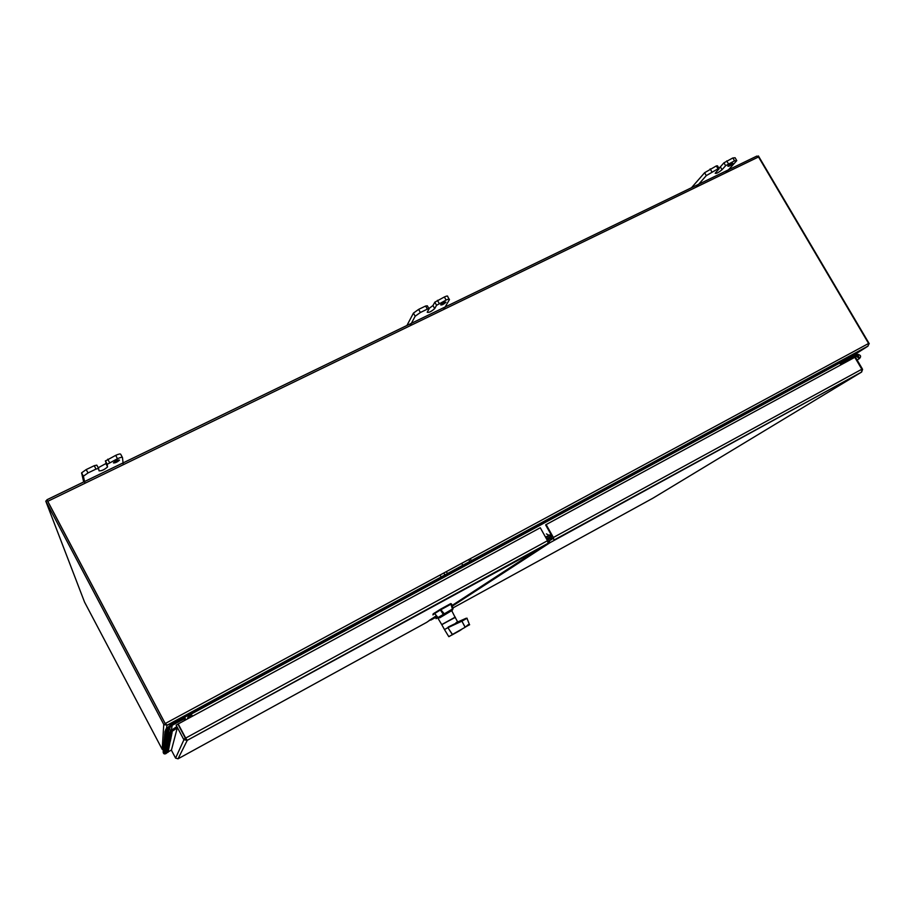 <?xml version="1.0" encoding="UTF-8"?>
<svg xmlns="http://www.w3.org/2000/svg" width="915" height="915" viewBox="0 0 915 915"><rect width="100%" height="100%" fill="white"/><g stroke="black" fill="none" stroke-linecap="round" stroke-linejoin="round"><path stroke-width="1.37" d="M868.827 343.8L867.958 346.122M853.306 355.466L867.969 346.144L839.89 363.026M840.119 363.507L841.091 364.753M840.267 362.82L840.29 363.404M869.239 343.697L758.421 155.962L757.894 156.213M728.054 165.958C730.65 163.854 732.274 163.007 732.938 163.43C730.536 165.592 728.843 166.519 727.848 166.221L728.054 165.958M719.03 168.463L717.474 165.821L716.319 165.924L704.607 172.729L691.5 187.712M696.361 186.889L706.3 175.611L718.023 168.806L719.167 168.703L715.198 173.244C716.136 173.839 718.412 172.661 722.038 169.71L720.357 166.85L723.937 162.836L725.629 165.707L734.539 160.834L736.781 160.617L726.041 172.512M725.629 165.707L722.038 169.71M736.506 160.148L735.1 157.757L732.846 157.963L723.937 162.836M718.847 168.154L720.357 166.85M440.687 304.809C443.169 302.648 444.953 301.778 446.017 302.213C443.558 304.375 441.785 305.255 440.664 304.844L440.687 304.809M428.906 308.618L427.316 305.793L425.624 306.01L418.624 309.384L413.431 313.113L406.935 325.477M410.229 325.5L415.181 316.224L420.374 312.495L427.362 309.121L429.066 308.904L427.214 312.244C428.723 312.839 431.217 311.626 434.682 308.607L432.955 305.53L434.819 302.19L436.558 305.29L446.108 300.074C448.579 298.953 449.677 298.805 449.414 299.651L443.821 309.236M436.558 305.29L434.682 308.607M449.105 299.102L447.687 296.563C447.938 295.717 446.84 295.854 444.37 296.975L434.819 302.19M428.872 308.561L432.955 305.53M113.483 462.91L113.517 462.75C116.102 460.577 118.104 459.707 119.522 460.131C117.303 462.098 115.29 463.024 113.483 462.91M98.557 468.411L96.807 465.129L94.234 465.712L86.216 469.567L81.607 472.849L83.677 481.965M84.912 483.097L83.391 476.212L88.012 472.941L96.018 469.075L98.591 468.48L99.037 470.859C101.611 470.985 104.436 469.692 107.513 466.959L105.397 460.988L107.181 464.328L117.475 458.712C120.448 457.363 122.118 456.985 122.484 457.591L123.239 464.534M107.181 464.328L107.513 466.959M122.393 457.409L120.711 454.263C120.334 453.646 118.653 454.012 115.69 455.361L105.397 460.988M98.202 467.748L105.74 463.642M162.195 749.316L163.762 724.406L45.75 501.065L84.535 602.07L162.195 749.316L163.316 750.071M166.622 724.897L164.06 724.84L165.295 723.754L47.214 500.356L45.75 501.065M165.283 723.765L167.365 725.069L189.565 714.192L191.201 714.089L166.873 725.366L166.53 728.546M188.97 714.489L187.381 718.961M190.972 717.017L189.863 714.878L188.57 718.321M191.315 714.215L192.379 716.251M191.532 714.661L190.126 715.427M840.908 364.856L839.879 363.083L840.874 361.757L867.855 346.19L868.907 343.983L758.524 156.957L47.763 501.306L47.123 500.402M839.901 362.958L191.201 714.089L192.459 716.205M192.402 716.239L191.166 714.169M545.798 537.608L550.098 535.264M546.507 538.878L551.139 536.362M165.535 724.154L47.763 501.306M165.215 723.628L47.614 501.168M46.917 499.796L756.842 156.088L758.524 156.957M546.427 533.891L551.276 536.556L551.997 539.026L550.338 540.113M552.889 537.826L551.997 539.026M462.51 564.818L461.686 563.343M469.555 561.009L468.732 559.534M471.099 560.174L470.276 558.699M446.371 571.623L447.183 573.11M443.832 572.996L444.656 574.483M440.058 575.032L440.572 575.958M436.615 615.887L435.803 616.333M451.518 603.992L453.062 608.681L452.41 609.001L450.752 603.603L451.495 603.9L440.344 610.008L440.435 609.253L433.15 613.919M436.055 618.677L443.615 614.228L438.113 617.705L434.671 613.508L440.344 610.008L443.169 614.114L444.072 613.576L440.435 609.253M452.525 609.962L452.49 609.321L443.603 614.228L453.062 608.681M443.603 614.228L437.77 617.888L438.274 618.734M452.124 610.294L439.154 617.419L452.113 610.305L452.879 609.138M451.896 610.534L439.875 617.739L437.953 617.934M439.875 617.739L437.747 617.899L441.728 624.579M452.056 610.328L451.884 611.14M461.869 621.136L465.22 627.232L452.651 634.392M448.876 636.623L452.57 634.61L447.858 627.644L444.484 629.577L441.865 624.831M452.387 634.484L464.992 627.37M455.876 623.435L456.494 622.486M455.041 617.385L441.876 624.636M452.605 634.564L448.762 636.611L444.473 629.554M447.915 627.621L452.285 634.541M466.215 618.231L448.522 626.878M455.796 623.264L462.281 620.404M467.005 618.38L469.521 624.751L465.106 627.198L461.903 621.205L467.085 618.208L456.07 622.589M456.15 622.658L456.07 623.344M456.082 622.692L466.227 618.22M466.97 618.311L448.167 627.061M459.868 630.366L461.526 629.566M469.647 624.739L468.125 624.728L465.22 627.232M547.605 538.375L548.279 539.587M548.989 540.856L549.686 542.08L548.222 543.041M548.245 542.87L549.686 542.08M431.686 618.792L428.792 620.793M547.902 541.451L551.379 539.553L549.103 541.04M547.227 540.159L550.67 538.283M432.04 618.551L433.31 618.494L430.816 620.084L436.226 617.122M549.023 542.515L548.348 542.95M550.006 542.687L452.25 606.199M549.206 542.401L550.029 542.675M553.93 540.079L553.381 537.494L546.129 524.581L854.804 357.319L861.827 369.237L861.61 372.05L549.515 542.95M433.31 618.494L435.952 616.79M553.026 538.466L551.379 539.541M452.834 607.995L652.807 498.252L861.61 372.05L862.582 369.431L861.85 369.283M854.839 357.388L855.399 357.09L862.399 368.985M546.129 524.581L545.637 524.924L551.962 536.179M538.329 549.217L187.255 740.338L178.036 758.81L426.687 622.349L435.529 616.275M176.149 725.149L177.945 724.165L185.413 738.291L183.618 739.274L176.149 725.149L177.281 727.905L171.46 750.025L167.971 751.947M185.825 738.325L187.243 740.327L183.926 739.732L186.077 738.691M186.042 738.645L185.413 738.291M171.357 750.094L175.589 758.123L183.926 739.732M547.525 540.696L185.665 738.085L178.185 723.948L540.273 527.749L547.525 540.696L548.085 543.27M178.185 723.948L185.699 738.131M175.589 758.123L178.036 758.81M846.055 359.137L852.494 355.661L857.881 354.368C860.901 355.146 861.392 356.575 859.357 358.634L856.474 356.278L857.595 356.015L858.979 357.571L858.236 355.432L850.424 359.698L856.509 355.855L852.974 356.701L846.638 360.121L846.055 359.137L840.393 362.409M844.168 363.095L847.439 361.311M840.473 363.713L846.638 360.121M840.382 362.443L840.942 363.404M856.474 356.278L854.816 357.33M856.806 359.481L856.337 358.691M859.002 357.513L858.224 355.489L859.002 357.513M171.139 731.211L172.214 725.298L171.082 731.245M180.003 719.579L180.621 720.745L185.276 718.458L184.67 717.291L171.46 724.211L165.912 729.095C164.471 732.778 165.661 734.082 169.458 733.029C170.762 731.417 170.625 729.987 169.046 728.74L167.903 729.758L168.566 732.057C166.667 732.583 166.072 731.92 166.782 730.101L172.157 725.343M168.554 728.523L168.452 729.266L168.554 728.523M169.183 728.82L169.893 728.191L169.664 729.232M170.03 741.036L167.548 743.277C165.329 744.032 164.197 743.255 164.128 740.944C164.3 743.449 165.546 744.147 167.845 743.049L168.486 742.065M167.685 743.758C165.615 744.764 164.391 744.169 164.014 741.939M169.79 742.362L167.353 744.547C165.192 745.279 164.082 744.524 164.014 742.271C164.185 744.707 165.398 745.393 167.639 744.318L168.257 743.369M167.479 744.993C165.466 745.977 164.277 745.393 163.899 743.22M169.55 743.632L167.159 745.748C165.055 746.468 163.968 745.725 163.899 743.54C164.082 745.908 165.26 746.571 167.445 745.531L168.04 744.616M167.296 746.171C165.318 747.143 164.162 746.56 163.796 744.444M169.321 744.833L166.988 746.903C164.929 747.601 163.865 746.88 163.785 744.741C163.968 747.063 165.123 747.704 167.262 746.686L167.834 745.817M167.113 747.303C165.18 748.241 164.048 747.681 163.694 745.611M169.103 745.988L166.816 748.001C164.814 748.687 163.762 747.99 163.682 745.897C163.865 748.161 164.997 748.79 167.079 747.784L167.639 746.949M166.93 748.379C165.055 749.305 163.934 748.745 163.591 746.72M168.886 747.086L166.644 749.053C164.689 749.717 163.671 749.042 163.591 747.006C163.774 749.213 164.883 749.82 166.907 748.836L167.456 748.035M166.77 749.419C164.929 750.311 163.842 749.774 163.499 747.795M168.692 748.138L166.484 750.06C164.574 750.712 163.579 750.048 163.499 748.058C163.682 750.22 164.769 750.815 166.747 749.854L167.273 749.076M166.61 750.403C164.803 751.284 163.739 750.746 163.408 748.813M168.497 749.156L166.336 751.021C164.471 751.661 163.488 751.021 163.408 749.065C163.591 751.181 164.654 751.764 166.587 750.826L167.102 750.083M166.45 751.352C164.689 752.21 163.648 751.695 163.328 749.797M168.314 750.128L166.198 751.947C164.368 752.576 163.408 751.947 163.316 750.037C163.499 752.107 164.54 752.679 166.439 751.753L166.942 751.032M185.276 718.458L184.613 720.46M172.214 725.298L180.621 720.745M163.156 751.867C163.339 753.846 164.345 754.395 166.164 753.502L166.633 752.839M170.236 731.794L171.482 730.982L172.192 732.069L168.966 734.196C166.336 735.065 164.997 734.127 164.986 731.394C165.135 734.356 166.576 735.202 169.321 733.933L170.201 731.909M169.744 729.163L169.458 728.569M169.126 734.859C166.713 736.072 165.272 735.374 164.826 732.755M171.482 733.304L171.837 733.853L168.703 735.923C166.153 736.769 164.849 735.866 164.814 733.212C164.975 736.083 166.381 736.907 169.035 735.66L169.801 734.413M171.162 735.019L171.494 735.534L168.44 737.547C165.97 738.371 164.711 737.501 164.666 734.928C164.826 737.719 166.198 738.508 168.772 737.296L168.898 736.518C166.507 737.719 165.112 737.033 164.666 734.493M168.772 737.296L169.515 736.118M168.6 738.142C166.313 739.274 164.952 738.611 164.528 736.14M170.865 736.644L168.2 739.091C165.798 739.903 164.574 739.057 164.517 736.552C164.689 739.263 166.027 740.029 168.52 738.851L169.229 737.719M168.349 739.652C166.118 740.761 164.803 740.109 164.391 737.707M170.567 738.188L167.971 740.567C165.638 741.344 164.437 740.521 164.38 738.096C164.551 740.727 165.855 741.47 168.28 740.315L168.966 739.24M168.12 741.093C165.947 742.157 164.654 741.527 164.254 739.194M170.293 739.652L167.754 741.951C165.478 742.717 164.311 741.928 164.254 739.56C164.425 742.122 165.695 742.843 168.063 741.722L168.726 740.693M167.891 742.454C165.775 743.495 164.528 742.877 164.128 740.601M166.301 752.267C164.574 753.102 163.556 752.587 163.247 750.735M168.143 751.055L166.05 752.839C164.265 753.457 163.328 752.839 163.236 750.975C163.419 752.988 164.437 753.548 166.301 752.645L166.782 751.947M166.164 753.137C164.471 753.96 163.465 753.457 163.167 751.638M171.482 730.982L171.665 730.033L172.192 732.069M164.894 732.297C164.929 734.997 166.244 735.912 168.84 735.054L172.02 732.961L171.837 733.853M164.746 734.07C164.78 736.678 166.061 737.57 168.577 736.735L171.665 734.688L171.494 735.534M164.597 735.74C164.643 738.268 165.878 739.137 168.326 738.313L171.334 736.335L171.174 737.135M164.448 737.318C164.506 739.789 165.718 740.624 168.086 739.823L171.025 737.89L170.876 738.645M164.323 738.817C164.38 741.219 165.558 742.031 167.868 741.253L170.728 739.366L170.579 740.086M164.185 740.246C164.254 742.58 165.409 743.369 167.651 742.614L170.442 740.773L170.304 741.459M164.071 741.607C164.14 743.884 165.26 744.65 167.445 743.906L170.041 742.763M163.957 742.9C164.025 745.119 165.123 745.862 167.262 745.142L169.79 744.009M163.842 744.135C163.922 746.297 164.997 747.029 167.079 746.32L169.55 745.199M163.739 745.313C163.819 747.429 164.872 748.138 166.896 747.441L169.321 746.331M163.636 746.446C163.716 748.504 164.746 749.202 166.724 748.516L169.103 747.418M163.545 747.521C163.625 749.534 164.631 750.208 166.564 749.545L168.898 748.459M163.453 748.562C163.533 750.529 164.528 751.181 166.416 750.529L168.692 749.465M163.362 749.545C163.453 751.478 164.414 752.119 166.267 751.478L168.509 750.414M163.282 750.506C163.373 752.382 164.323 753.011 166.13 752.382L168.314 751.341M163.202 751.409C163.293 753.262 164.22 753.869 165.992 753.262L168.143 752.221M177.281 727.917L172.386 731.142M176.664 726.739L171.665 730.033M167.857 732.4L168.52 732.069C169.183 730.319 168.623 729.701 166.805 730.193L167.148 732.32M716.319 165.924L718.023 168.806M728.42 163.785L726.727 160.914M732.846 157.963L734.539 160.834M711.859 171.791L710.166 168.898M704.607 172.729L706.3 175.611M425.624 306.01L427.362 309.121M439.177 303.414L437.427 300.326M444.37 296.975L446.108 300.074M420.374 312.495L418.624 309.384M413.431 313.113L415.181 316.224M94.234 465.712L96.018 469.075M109.537 462.544L107.741 459.193M115.69 455.361L117.475 458.712M88.012 472.941L86.216 469.567M81.561 473.135L83.345 476.498M107.558 466.73L105.785 463.413M545.546 537.151L549.663 534.909M546.552 538.946L551.185 536.419M189.519 714.215L840.919 361.734M867.855 346.19L167.411 725.046M165.215 723.548L868.644 343.445M435.483 612.787L434.373 613.542M433.79 614.171L434.762 613.633M434.602 612.89L433.367 613.782M450.454 603.763L440.87 609.013M433.012 614.194L434.671 613.508L432.955 614.914M455.235 617.122L441.751 624.568L455.075 617.225M460.188 630.401L452.593 634.633M455.384 617.328L444.919 622.921M461.675 621.285L447.881 627.69M431.56 619.078L429.57 620.164M553.381 537.494L861.827 369.237M452.021 605.513L538.226 549.263M852.929 356.724L840.862 364.364M852.974 356.701L840.862 364.376L852.986 356.701M168.966 734.196L168.84 735.054M168.703 735.923L168.577 736.735M168.44 737.547L168.326 738.313M168.2 739.091L168.086 739.823M167.971 740.567L167.868 741.253M167.754 741.951L167.651 742.614M167.548 743.277L167.445 743.906M167.353 744.547L167.262 745.142M167.159 745.748L167.079 746.32M105.419 460.851L107.204 464.202M81.607 472.849L83.391 476.212M840.874 361.757L189.565 714.192M167.365 725.069L867.935 346.133M46.894 499.773L756.842 156.088M444.152 613.896L452.49 609.321M455.052 617.19L451.953 611.094M449.608 636.291L448.853 636.68M452.582 634.644L448.762 636.611M457.694 621.948L455.201 617.442M452.021 619.112L455.155 617.431M463.699 619.615L455.99 623.172M429.65 620.118L431.594 619.055M861.69 371.993L553.964 540.056M548.119 543.247L187.243 740.327M857.126 360.03L859.357 358.634M167.536 744.959L167.445 745.531M167.742 743.723L167.639 744.318M167.948 742.42L167.845 743.049M168.166 741.058L168.063 741.722M168.394 739.617L168.28 740.315M168.646 738.108L168.52 738.851M169.172 734.837L169.035 735.66M169.458 733.029L169.321 733.933"/></g></svg>
